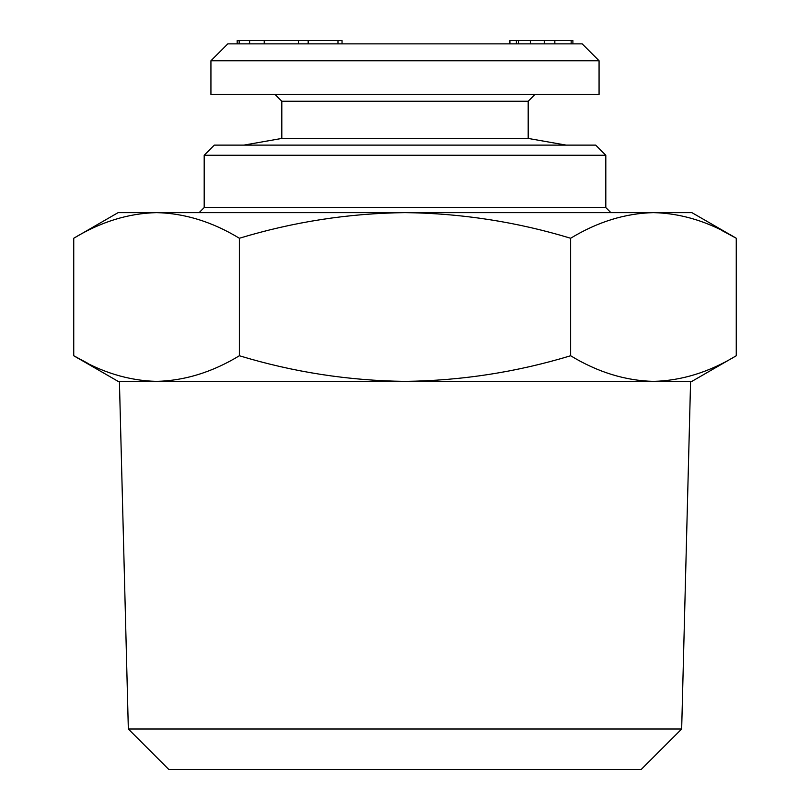 <?xml version="1.0" encoding="UTF-8"?>
<svg xmlns="http://www.w3.org/2000/svg" width="810" height="810" viewBox="0 0 810 810"><rect width="100%" height="100%" fill="white"/><g stroke="black" fill="none" stroke-linecap="round" stroke-linejoin="round"><path stroke-width="1.21" d="M736.26 355.752C709.236 372.154 681.635 380.69 653.437 381.378L691.872 381.378L736.26 355.752L736.26 238.251L691.872 212.625L653.437 212.625C681.635 213.303 709.236 221.849 736.26 238.251L721.842 230.496M239.375 238.251C293.402 221.849 348.614 213.303 405 212.625L156.563 212.625C184.751 213.303 212.362 221.849 239.375 238.251L239.375 355.752C293.402 372.154 348.614 380.69 405 381.378L653.437 381.378C625.249 380.69 597.638 372.154 570.625 355.752C516.598 372.154 461.386 380.69 405 381.378L118.128 381.378L73.74 355.752L88.158 363.508M239.375 355.752C212.362 372.154 184.751 380.69 156.563 381.378C128.365 380.69 100.764 372.154 73.74 355.752L73.74 238.251C100.764 221.849 128.365 213.303 156.563 212.625L118.128 212.625L73.74 238.251M341.921 40.5L249.612 40.5L249.612 43.872M249.612 40.5L249.308 43.872M243.84 145.122L281.809 138.429L528.191 138.429L528.191 101.25L281.809 101.25L275.066 94.497M599.066 60.75L582.188 43.872L227.812 43.872L210.934 60.75L599.066 60.75L599.066 94.497L210.934 94.497L210.934 60.75M516.365 43.872L516.365 40.5L509.915 40.5L509.915 43.872M653.437 212.625L405 212.625C461.386 213.314 516.598 221.849 570.625 238.251C597.638 221.849 625.249 213.303 653.437 212.625M554.749 40.5L518.461 40.5L518.461 43.872M518.461 40.5L516.618 40.5M571.161 43.872L571.161 40.5L572.893 40.5L572.893 43.872M128.334 729L681.666 729L641.166 769.5L168.834 769.5L128.334 729L119.414 381.378M249.308 40.5L239.163 40.5L239.163 43.872M544.259 40.5L544.259 43.872M530.428 40.5L530.428 43.872M595.684 145.122L214.316 145.122L204.191 155.247L605.809 155.247L595.684 145.122M264.536 40.5L264.536 43.872M570.625 355.752L570.625 238.251M298.465 40.5L298.465 43.872M264.232 40.5L264.232 43.872M337.983 40.5L337.983 43.872M239.163 40.5L237.188 40.5L237.188 43.872M239.274 40.5L239.274 43.872M605.809 155.247L605.809 207.562L204.191 207.562L204.191 155.247M571.161 40.5L554.84 40.5L554.84 43.872M308.175 40.5L308.175 43.872M528.191 101.25L534.934 94.497M528.191 138.429L566.16 145.122M342.043 43.872L342.043 40.5M681.666 729L690.586 381.378M204.191 207.562L199.128 212.625M605.809 207.562L610.872 212.625M281.809 138.429L281.809 101.25M530.337 43.872L530.337 40.5"/></g></svg>
